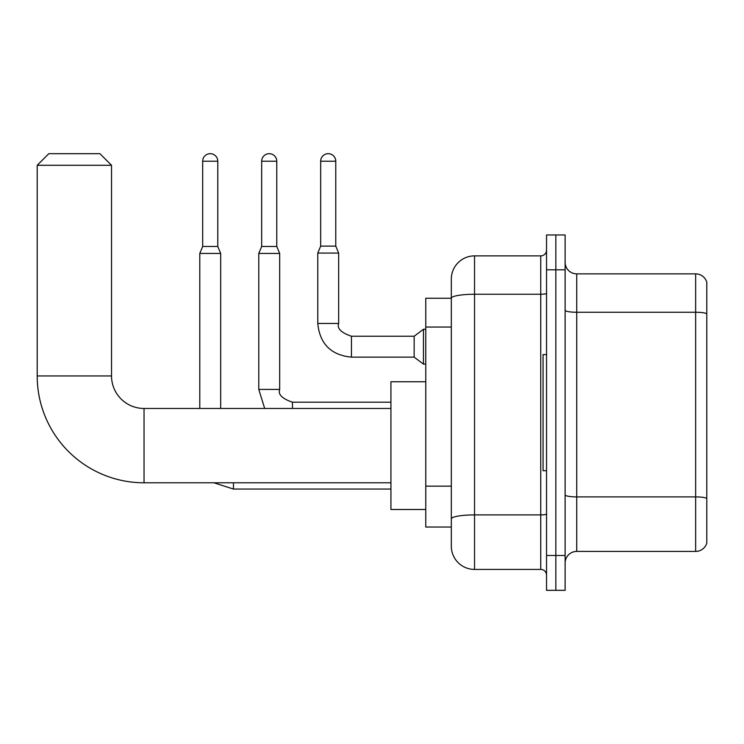 <?xml version="1.0" encoding="UTF-8"?>
<svg xmlns="http://www.w3.org/2000/svg" width="744" height="744" viewBox="0 0 744 744"><rect width="100%" height="100%" fill="white"/><g stroke="black" fill="none" stroke-linecap="round" stroke-linejoin="round"><path stroke-width="1.12" d="M474.542 569.42L540.739 569.42L540.739 294.252L474.542 294.252A23.222 4.036 180 0 0 451.32 298.288L451.32 279.093A23.222 23.222 0 0 1 474.542 255.871L474.542 569.42A23.222 23.222 0 0 1 451.32 546.189L451.32 291.871L451.32 298.26L425.763 298.26L425.763 527.031L451.32 527.031M546.542 555.48L546.542 590.327L555.833 590.327L555.833 555.48L555.833 590.327L565.124 590.327L565.124 555.48L555.833 555.48L555.833 269.802L555.833 555.48L546.542 555.48L546.542 269.802L555.833 269.802L555.833 234.965L555.833 269.802L565.124 269.802L565.124 555.48M565.124 269.802L565.124 234.965L546.542 234.965L546.542 269.802M474.542 255.871L540.739 255.871A5.803 5.803 0 0 0 546.542 250.068M451.32 546.189L451.32 522.967M451.32 279.093L451.32 291.871M546.542 575.224A5.803 5.803 0 0 0 540.739 569.42M565.124 563.031A11.616 11.616 0 0 1 576.74 551.416L695.649 551.416L695.649 273.866L576.74 273.866A11.616 11.616 0 0 1 565.124 262.26A11.616 11.616 0 0 0 576.74 273.866L576.74 551.416M706.8 282.236A11.616 11.616 0 0 0 695.649 273.866A11.616 11.616 0 0 1 706.8 282.236L706.8 543.055A11.616 11.616 0 0 1 695.649 551.416M565.124 310.239A11.616 2.018 0 0 0 576.74 312.257L695.649 312.257A11.616 2.018 180 0 1 706.8 313.708L706.8 283.157M390.926 482.791L144.038 482.791L144.038 408.465A32.513 32.513 0 0 1 111.526 375.953L111.526 165.289L37.2 165.289L48.816 153.673L99.91 153.673L111.526 165.289M144.038 482.791A106.838 106.838 0 0 1 37.2 375.953L37.2 165.289M390.926 408.465L144.038 408.465A32.513 32.513 0 0 1 111.526 375.953L37.2 375.953M425.763 381.756L390.926 381.756L390.926 509.501L425.763 509.501M546.542 354.581L543.055 354.581L543.055 470.71L546.542 470.71M217.778 246.469L202.684 246.469L202.684 161.225A7.552 7.552 0 0 1 210.236 153.673A7.552 7.552 0 0 1 217.778 161.225L217.778 246.469L220.68 253.434L220.68 408.465M199.783 408.465L199.783 253.434L220.68 253.434M276.777 246.469L261.674 246.469L261.674 161.225A7.552 7.552 0 0 1 269.226 153.673A7.552 7.552 0 0 1 276.777 161.225L276.777 246.469L279.679 253.434L258.773 253.434L258.773 389.419L279.66 389.419M335.767 246.115L320.673 246.115L320.673 161.225A7.552 7.552 0 0 1 328.216 153.673A7.552 7.552 0 0 1 335.767 161.225L335.767 246.115L338.669 253.081L317.772 253.081L317.772 323.454L338.669 323.454L338.669 253.081M351.447 336.232L414.157 336.232L414.157 357.139L351.447 357.139L351.447 336.232C341.133 332.726 336.874 328.467 338.669 323.454M414.157 336.232L423.448 329.267L423.448 364.104L425.763 364.104M451.32 327.044L425.763 327.044M451.32 486.148L425.763 486.148M546.542 513.89A5.803 1.004 0 0 1 540.739 514.904L474.542 514.904A23.222 4.036 180 0 0 451.32 518.931M546.542 293.248A5.803 1.004 0 0 1 540.739 294.252L540.739 255.871M706.8 498.35A11.616 2.018 180 0 0 695.649 496.899L576.74 496.899A11.616 2.018 0 0 1 565.124 494.881M390.926 489.059L233.458 489.059L213.891 482.791L233.458 489.059L213.891 482.791L233.458 489.059L213.891 482.791L233.458 489.059L213.891 482.791L233.458 489.059L233.458 482.791M202.684 161.225L217.778 161.225M261.674 161.225L276.777 161.225M292.448 402.216L292.448 408.465M320.673 161.225L335.767 161.225M202.684 246.469L199.783 253.434M258.773 389.419L264.678 408.465M390.926 402.197L292.448 402.197C282.143 398.691 277.884 394.432 279.679 389.419L279.679 253.434M261.674 246.469L258.773 253.434M317.772 323.454C319.79 343.886 331.015 355.121 351.447 357.139C331.015 355.121 319.79 343.886 317.772 323.454C319.79 343.886 331.015 355.121 351.447 357.139C331.015 355.121 319.79 343.886 317.772 323.454C319.79 343.886 331.015 355.121 351.447 357.139C331.015 355.121 319.79 343.886 317.772 323.454C319.79 343.886 331.015 355.121 351.447 357.139C331.015 355.121 319.79 343.886 317.772 323.454C319.79 343.886 331.015 355.121 351.447 357.139C331.015 355.121 319.79 343.886 317.772 323.454C319.79 343.886 331.015 355.121 351.447 357.139C331.015 355.121 319.79 343.886 317.772 323.454C319.79 343.886 331.015 355.121 351.447 357.139C331.015 355.121 319.79 343.886 317.772 323.454C319.79 343.886 331.015 355.121 351.447 357.139C331.015 355.121 319.79 343.886 317.772 323.454C319.79 343.886 331.015 355.121 351.447 357.139M414.157 357.139L423.448 364.104M320.673 246.115L317.772 253.081M423.448 329.267L425.763 329.267"/></g></svg>
